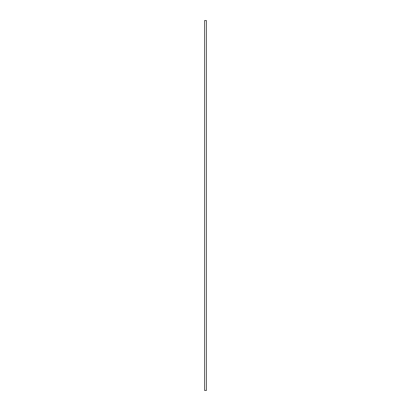 <?xml version="1.0" encoding="UTF-8"?>
<svg xmlns="http://www.w3.org/2000/svg" width="411" height="411" viewBox="0 0 411 411"><rect width="100%" height="100%" fill="white"/><g stroke="black" fill="none" stroke-linecap="round" stroke-linejoin="round"><path stroke-width="0.62" d="M204.58 390.45L206.42 390.45L206.42 20.55L204.58 20.55L204.58 390.45"/></g></svg>
